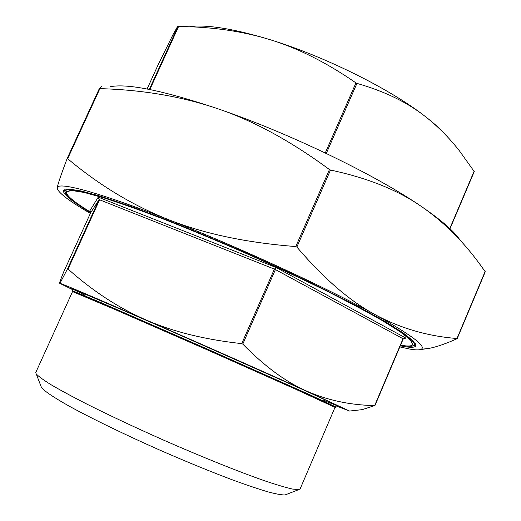 <?xml version="1.0" encoding="UTF-8"?>
<svg xmlns="http://www.w3.org/2000/svg" width="521" height="521" viewBox="0 0 521 521"><rect width="100%" height="100%" fill="white"/><g stroke="black" fill="none" stroke-linecap="round" stroke-linejoin="round"><path stroke-width="0.78" d="M415.556 343.873L415.406 344.238C415.693 346.126 411.655 346.602 403.3 345.644L401.971 345.39C408.321 346.439 411.903 346.159 412.71 344.563L410.463 339.568L400.375 331.519L382.336 320.194C366.458 311.115 347.084 300.838 324.218 289.363C299.751 277.426 273.772 265.326 246.277 253.043C218.677 241.021 192.216 230.002 166.909 219.979L132.809 207.215L104.949 197.85L84.422 192.164L71.677 190.145L66.61 191.552L66.382 192.106C66.239 195.596 74.425 202.337 90.934 212.334M57.525 189.39L57.232 187.925C57.531 185.105 60.827 175.323 67.131 158.579L67.658 158.71C99.029 185.059 132.562 205.339 168.27 219.543C203.77 233.701 246.277 242.708 295.785 246.563L296.859 247.058C323.756 278.54 349.786 301.034 374.938 314.541C400.297 328.243 427.643 336.234 456.982 338.507L457.099 338.676C446.243 343.593 436.963 346.823 429.278 348.367L420.193 349.617M485.22 271.695L479.073 263.164C462.049 240.109 442.765 221.178 421.209 206.355C397.627 190.002 367.39 177.902 330.503 170.054L329.441 169.546C291.063 141.217 253.909 120.97 217.999 108.804C181.907 96.502 142.539 89.781 99.895 88.648L99.342 88.577C100.937 86.701 101.829 86.186 102.018 87.04M399.835 346.921L410.203 349.155C415.699 350.086 419.34 350.132 421.131 349.278C426.888 346.602 411.492 335.016 374.938 314.541C326.823 287.833 237.823 246.765 168.27 219.543C97.798 191.754 56.978 181.243 57.232 187.925L57.31 188.817C59.303 193.565 70.315 201.757 90.367 213.402M67.137 158.566L99.342 88.577L67.137 158.56M110.615 86.649C128.244 83.386 164.043 90.771 217.999 108.804C288.263 132.692 375.648 174.952 421.209 206.355C441.626 220.344 454.631 231.682 460.212 240.363M157.954 65.184L147.091 89L157.954 65.184L172.822 34.992L177.446 26.727L177.987 26.493L149.299 89.43M190.185 26.519C207.912 24.5 234.71 28.942 270.575 39.837C242.851 31.227 212.184 26.786 178.579 26.512L177.987 26.493M355.954 82.898C326.674 62.67 298.214 48.316 270.575 39.837C324.909 56.515 389.864 88.889 424.706 116.059C406.797 102.077 384.211 91.188 356.95 83.393L355.954 82.898L325.267 152.953M474.221 171.533L459.392 150.79C448.874 137.375 437.308 125.802 424.706 116.059C434.931 123.939 442.798 131.168 448.294 137.752M403.208 338.839L405.859 338.083L276.195 267.547L274.391 269.103L275.414 269.572L276.195 267.547L98.248 197.133L99.068 199.641L99.609 199.797L98.248 197.133L89.814 210.881L90.14 211.044M241.744 343.626L242.786 344.088C264.499 366.224 285.671 381.841 306.296 390.926C266.413 372.899 198.429 342.779 145.444 319.679C172.373 331.571 204.473 339.555 241.744 343.626L274.391 269.103L99.609 199.797L68.049 269.051C92.562 290.933 118.358 307.807 145.444 319.679C92.797 296.762 64.298 284.635 59.948 283.307L67.528 268.843L68.049 269.051M63.822 271.61L90.641 212.796L63.822 271.604C60.664 279.341 59.27 283.222 59.635 283.255L72.653 289.676M89.879 210.907C90.198 210.66 90.452 211.292 90.641 212.802L90.713 211.819L90.087 211.018M404.713 337.921L405.859 338.083L403.189 338.891M336.299 405.957L349.578 411.049L306.296 390.926C327.038 400.18 349.819 405.071 374.638 405.605L362.16 409.656L352.847 410.691M335.003 407.363L289.305 386.295L206.055 349.311L121.68 312.339L72.491 291.584M412.71 344.563L410.327 339.881L400.239 331.838L382.193 320.526C366.315 311.46 346.94 301.184 324.069 289.709C299.595 277.778 273.616 265.677 246.127 253.395C218.52 241.373 192.06 230.354 166.753 220.324C142.858 211.174 122.207 203.796 104.799 198.182L84.278 192.483L71.54 190.458L66.473 191.858M40.964 386.178L41.478 387.513C44.298 391.05 53.624 397.393 69.189 406.146C91.312 418.324 124.265 434.364 159.439 449.942C186.342 461.71 210.94 471.785 233.232 480.16C246.921 485.149 258.514 489.043 268.002 491.863C276.123 494.012 281.815 495.048 285.078 494.95L286.413 494.429M35.721 372.613L72.575 291.519L101.12 303.45L206.069 349.317L309.129 395.218L335.029 407.305L300.116 488.932L298.689 489.655L292.32 489.024C285.612 487.493 276.332 484.732 264.492 480.74C238.885 471.792 202.005 456.989 163.744 440.18C134.581 427.22 108.498 414.963 85.503 403.41C71.527 396.227 59.987 389.962 50.882 384.628C43.308 379.913 38.424 376.331 36.216 373.889L35.721 372.613M414.455 345.325L415.895 344.791M64.155 189.657L64.734 191.077M90.687 212.679C72.478 201.822 63.36 194.496 63.334 190.712L68.583 188.986L81.53 191.044L102.396 196.827L130.732 206.355L165.444 219.354C191.214 229.566 218.162 240.793 246.283 253.037L287.455 271.702C313.902 284.186 337.641 295.915 358.669 306.889L384.817 321.392L403.156 332.899L413.407 341.073L415.823 345.833C414.99 347.468 411.29 347.741 404.719 346.647L400.304 345.814M415.406 344.238L415.517 343.788M65.151 189.26L64.864 191.643L65.483 193.011C66.252 193.727 64.435 193.33 74.483 201.412M386.602 322.44C416.774 341.073 422.303 348.79 403.189 345.605L401.548 345.319M73.441 200.611C56.379 187.736 65.372 186.271 100.416 196.215M67.658 158.71L99.895 88.648M329.441 169.546L295.785 246.563M296.859 247.058L330.503 170.054M485.129 271.467L456.982 338.507M149.859 89.534L178.579 26.512M326.276 153.434L356.95 83.393M474.117 171.233L449.799 228.53M242.786 344.088L275.414 269.572L403.026 338.728L374.638 405.605M90.641 212.796L99.068 199.641L67.528 268.843M72.543 290.783L101.152 302.681L206.355 348.627L309.656 394.671L335.596 406.829L336.69 405.644L330.978 402.544L304.987 390.574L256.645 368.868L138.384 316.794L74.848 289.754L72.627 289.181L72.543 290.783M323.769 400.447L337.764 405.97L333.753 403.853L301.613 389.037L170.94 331.004L89.475 295.752L71.709 288.601L85.184 295.218M65.066 189.286L64.897 189.644M485.279 271.728L457.204 338.604M474.273 171.539L450.001 228.719M405.696 338.025L403.247 338.884L374.905 405.664M405.579 337.992L404.999 337.914M349.578 411.049L362.16 409.656M72.491 290.79L72.217 291.389M335.596 406.829L335.335 407.435M285.078 494.95L298.689 489.655M41.478 387.513L36.216 373.889M421.131 349.278L429.278 348.367"/></g></svg>
